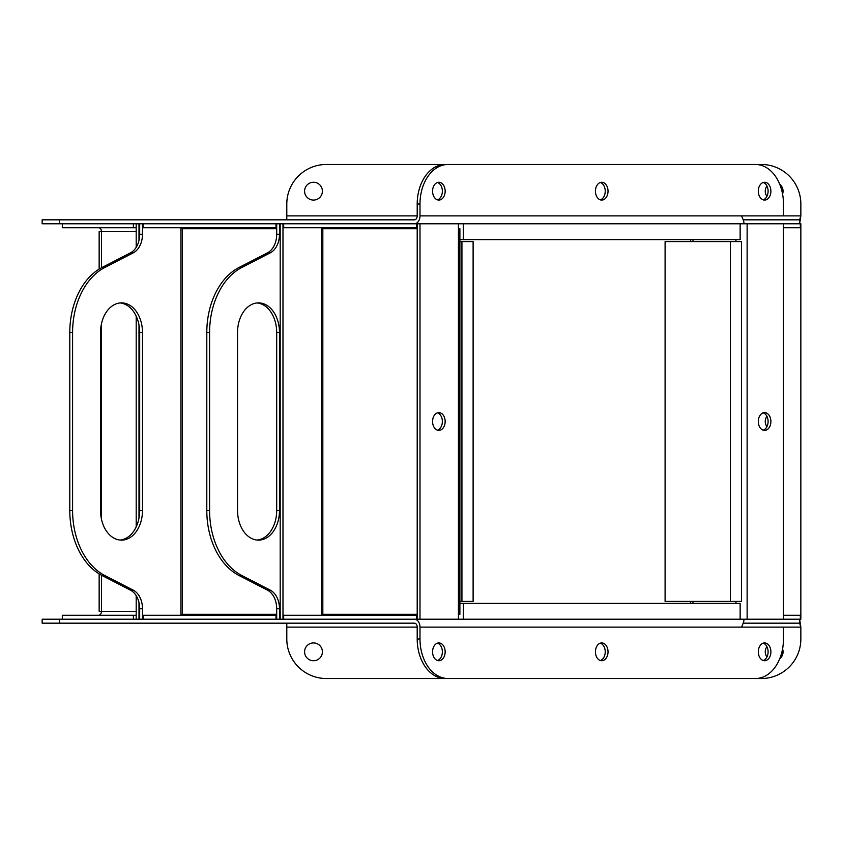 <?xml version="1.0" encoding="UTF-8"?>
<svg xmlns="http://www.w3.org/2000/svg" width="843" height="843" viewBox="0 0 843 843"><rect width="100%" height="100%" fill="white"/><g stroke="black" fill="none" stroke-linecap="round" stroke-linejoin="round"><path stroke-width="1.26" d="M743.579 622.218L743.579 623.167L799.628 623.167L800.85 627.118L800.85 638.983A39.547 39.547 0 0 1 761.303 678.52L447.949 678.52A39.547 27.956 -90 0 1 419.993 638.983L419.993 627.118A7.914 5.595 -90 0 0 414.398 619.215L42.15 619.215L42.15 623.167L414.398 623.167A3.952 2.792 -90 0 1 417.201 627.118L286.799 627.118L286.799 623.167M286.799 627.118L286.799 638.983A39.547 39.547 0 0 0 326.346 678.52L447.949 678.52M322.395 651.829A8.894 8.894 0 0 1 309.044 659.542A8.894 8.894 0 0 1 309.044 644.126A8.894 8.894 0 0 1 322.395 651.829M782.578 648.941A8.894 8.894 0 0 1 779.722 658.773M766.919 657.013A8.894 8.894 0 0 1 766.919 646.655M419.993 638.983L417.201 638.983A39.547 27.956 90 0 0 445.157 678.52M417.201 638.983L417.201 627.118M743.579 619.215C744.422 619.689 743.747 622.324 741.534 627.118L783.474 627.118L783.474 638.983A39.547 27.956 -90 0 1 755.518 678.52M758.31 651.829A8.894 6.291 -90 0 1 764.601 642.935A8.894 6.291 -90 0 1 770.892 651.829A8.894 6.291 -90 0 1 764.601 660.733A8.894 6.291 -90 0 1 758.31 651.829M432.575 651.829A8.894 6.291 -90 0 1 438.866 642.935A8.894 6.291 -90 0 1 445.157 651.829A8.894 6.291 -90 0 1 438.866 660.733A8.894 6.291 -90 0 1 432.575 651.829M595.443 651.829A8.894 6.291 -90 0 1 601.733 642.935A8.894 6.291 -90 0 1 608.024 651.829A8.894 6.291 -90 0 1 601.733 660.733A8.894 6.291 -90 0 1 595.443 651.829M763.21 660.512A8.894 6.291 90 0 0 768.099 651.829A8.894 6.291 90 0 0 763.21 643.156M600.332 660.512A8.894 6.291 90 0 0 605.232 651.829A8.894 6.291 90 0 0 600.332 643.156M437.464 660.512A8.894 6.291 90 0 0 442.364 651.829A8.894 6.291 90 0 0 437.464 643.156M783.474 627.118L800.85 627.118L799.628 619.215L799.628 623.167M458.434 614.262L458.434 228.738L459.888 228.738L459.888 614.262L458.434 614.262L458.434 619.215L463.334 619.215L463.334 603.398L740.143 603.398L740.143 619.215L800.85 619.215L800.85 223.785L783.474 223.785L783.474 619.215M138.99 240.424L138.99 223.785L136.197 223.785L136.197 247.326M136.197 316.136L136.197 526.864M136.197 595.674L136.197 619.215L138.99 619.215L138.99 602.576M138.99 518.066L138.99 324.934M133.394 227.747L133.394 223.785L62.319 223.785L62.319 227.747L136.197 227.747M133.394 615.253L62.319 615.253L62.319 619.215L133.394 619.215L133.394 615.253L136.197 615.253M98.663 615.253A3.952 2.792 90 0 0 101.466 611.301L101.466 575.221M98.663 227.747A3.952 2.792 -90 0 1 101.466 231.699L99.147 231.699L99.147 269.107M99.147 573.893L99.147 611.301L136.197 611.301M766.919 426.674A8.894 8.894 0 0 1 766.919 416.326M800.334 619.215L800.334 615.253L783.474 615.253M783.474 227.747L800.334 227.747L800.334 223.785M459.888 239.602L740.143 239.602L740.143 223.785L783.474 223.785M763.21 430.172A8.894 6.291 90 0 0 768.099 421.5A8.894 6.291 90 0 0 763.21 412.828M770.892 421.5A8.894 6.291 -90 0 1 764.601 430.394A8.894 6.291 -90 0 1 758.31 421.5A8.894 6.291 -90 0 1 764.601 412.606A8.894 6.291 -90 0 1 770.892 421.5M743.579 220.782L743.579 219.833L799.628 219.833L800.85 215.882L800.85 204.017A39.547 39.547 0 0 0 761.303 164.48L755.518 164.48A39.547 27.956 90 0 1 783.474 204.017L783.474 215.882L419.993 215.882A7.914 5.595 90 0 1 414.398 223.785L42.15 223.785L42.15 219.833L414.398 219.833A3.952 2.792 90 0 0 417.201 215.882L286.799 215.882L286.799 219.833M286.799 215.882L286.799 204.017A39.547 39.547 0 0 1 326.346 164.48L447.949 164.48A39.547 27.956 90 0 0 419.993 204.017L419.993 215.882M322.395 191.171A8.894 8.894 0 0 0 309.044 183.458A8.894 8.894 0 0 0 309.044 198.874A8.894 8.894 0 0 0 322.395 191.171M782.578 194.059A8.894 8.894 0 0 0 779.722 184.227M766.919 185.987A8.894 8.894 0 0 0 766.919 196.345M419.993 204.017L417.201 204.017A39.547 27.956 -90 0 1 445.157 164.48M417.201 204.017L417.201 215.882M447.949 164.48L755.518 164.48M758.31 191.171A8.894 6.291 90 0 0 764.601 200.065A8.894 6.291 90 0 0 770.892 191.171A8.894 6.291 90 0 0 764.601 182.267A8.894 6.291 90 0 0 758.31 191.171M432.575 191.171A8.894 6.291 90 0 0 438.866 200.065A8.894 6.291 90 0 0 445.157 191.171A8.894 6.291 90 0 0 438.866 182.267A8.894 6.291 90 0 0 432.575 191.171M595.443 191.171A8.894 6.291 90 0 0 601.733 200.065A8.894 6.291 90 0 0 608.024 191.171A8.894 6.291 90 0 0 601.733 182.267A8.894 6.291 90 0 0 595.443 191.171M763.21 182.488A8.894 6.291 -90 0 1 768.099 191.171A8.894 6.291 -90 0 1 763.21 199.844M600.332 182.488A8.894 6.291 -90 0 1 605.232 191.171A8.894 6.291 -90 0 1 600.332 199.844M437.464 182.488A8.894 6.291 -90 0 1 442.364 191.171A8.894 6.291 -90 0 1 437.464 199.844M783.474 215.882L800.85 215.882L799.628 223.785L799.628 219.833M458.434 228.738L458.434 223.785L740.143 223.785M743.579 223.785C744.422 223.311 743.747 220.676 741.534 215.882M275.998 615.253L143.184 615.253L143.184 619.215L275.998 619.215L275.998 615.253L276.694 615.253M183.3 615.253L186.524 614.262L188.347 615.253M275.998 223.785L143.184 223.785L143.184 227.747L275.998 227.747L275.998 223.785M188.347 227.747L186.524 228.738L183.3 227.747M275.998 227.747L276.694 227.747M181.624 227.747A0.991 0.695 -90 0 1 182.33 228.738L180.929 228.738L180.929 227.747M181.624 615.253A0.991 0.695 90 0 0 182.33 614.262L276.694 614.262M72.582 332.532L69.79 332.532A69.2 48.926 -90 0 1 101.982 267.505L130.486 252.837A19.768 13.983 90 0 0 139.685 234.249L139.685 223.785L142.488 223.785L142.488 234.249A19.768 13.983 -90 0 1 133.289 252.837L104.774 267.505A69.2 48.926 90 0 0 72.582 332.532L72.582 510.468A69.2 48.926 90 0 0 104.774 575.495L133.289 590.163A19.768 13.983 -90 0 1 142.488 608.751L142.488 619.215L139.685 619.215L139.685 608.751A19.768 13.983 90 0 0 130.486 590.163L101.982 575.495A69.2 48.926 -90 0 1 69.79 510.468L72.582 510.468M237.547 332.532A29.653 20.97 -90 0 1 258.516 302.869A29.653 20.97 -90 0 1 279.486 332.532L279.486 510.468A29.653 20.97 -90 0 1 258.516 540.131A29.653 20.97 -90 0 1 237.547 510.468L237.547 332.532M257.126 540.057A29.653 20.97 90 0 0 276.694 510.468L276.694 332.532A29.653 20.97 90 0 0 257.126 302.943M120.117 540.057A29.653 20.97 90 0 0 139.685 510.468L139.685 332.532A29.653 20.97 90 0 0 120.117 302.943M100.549 332.532A29.653 20.97 -90 0 1 121.518 302.869A29.653 20.97 -90 0 1 142.488 332.532L142.488 510.468A29.653 20.97 -90 0 1 121.518 540.131A29.653 20.97 -90 0 1 100.549 510.468L100.549 332.532M206.798 332.532A69.2 48.926 -90 0 1 238.99 267.505L267.494 252.837A19.768 13.983 90 0 0 276.694 234.249L276.694 223.785L279.486 223.785L279.486 234.249A19.768 13.983 -90 0 1 270.297 252.837L241.783 267.505A69.2 48.926 90 0 0 209.591 332.532L206.798 332.532L206.798 510.468L209.591 510.468L209.591 332.532M69.79 332.532L69.79 510.468M180.929 615.253L180.929 614.262L182.33 614.262L182.33 228.738L276.694 228.738M209.591 510.468A69.2 48.926 90 0 0 241.783 575.495L270.297 590.163A19.768 13.983 -90 0 1 279.486 608.751L279.486 619.215L276.694 619.215L276.694 608.751A19.768 13.983 90 0 0 267.494 590.163L238.99 575.495A69.2 48.926 -90 0 1 206.798 510.468M416.495 223.785L283.68 223.785L283.68 227.747L416.495 227.747L416.495 223.785L463.334 223.785L463.334 239.602M416.495 227.747L417.201 227.747M328.844 227.747L327.021 228.738L323.807 227.747M416.495 615.253L416.495 619.215L283.68 619.215L283.68 615.253L417.201 615.253M416.495 619.215L417.201 619.215L417.201 223.785M323.807 615.253L327.021 614.262L328.844 615.253M322.131 615.253A0.991 0.695 90 0 0 322.827 614.262L417.201 614.262M438.866 412.606A8.894 6.291 -90 0 1 445.157 421.5A8.894 6.291 -90 0 1 438.866 430.394A8.894 6.291 -90 0 1 432.575 421.5A8.894 6.291 -90 0 1 438.866 412.606M437.464 430.172A8.894 6.291 90 0 0 442.364 421.5A8.894 6.291 90 0 0 437.464 412.828M322.131 227.747A0.991 0.695 -90 0 1 322.827 228.738L321.436 228.738L321.436 227.747M321.436 615.253L321.436 614.262L322.827 614.262L322.827 228.738L417.201 228.738M740.143 619.215L419.993 619.215L419.993 223.785M417.201 619.215L419.993 619.215M282.985 619.215L280.192 619.215L280.192 223.785L282.985 223.785L282.985 619.215M459.888 603.398L463.334 603.398M459.888 601.417L461.932 601.417L461.932 241.583L459.888 241.583M461.932 241.583L473.113 241.583L473.113 601.417L461.932 601.417M730.354 241.583L665.095 241.583L665.095 601.417L741.534 601.417L741.534 241.583L730.354 241.583L730.354 601.417M741.534 627.118L419.993 627.118M59.526 619.215L59.526 623.167M136.197 231.699L101.466 231.699L101.466 267.779M101.466 519.151L101.466 323.849M735.95 603.398L735.95 601.417M735.95 241.583L735.95 239.602M692.978 239.602L692.978 241.583M692.978 601.417L692.978 603.398M747.13 223.785L747.13 619.215M59.526 223.785L59.526 219.833M142.488 234.249L139.685 234.249M133.289 252.837L130.486 252.837M104.774 267.505L101.982 267.505M279.486 332.532L276.694 332.532M142.488 332.532L139.685 332.532M241.783 267.505L238.99 267.505M270.297 252.837L267.494 252.837M279.486 234.249L276.694 234.249M180.929 614.262L180.929 228.738M133.289 590.163L130.486 590.163M142.488 608.751L139.685 608.751M104.774 575.495L101.982 575.495M279.486 608.751L276.694 608.751M270.297 590.163L267.494 590.163M241.783 575.495L238.99 575.495M142.488 510.468L139.685 510.468M279.486 510.468L276.694 510.468M321.436 614.262L321.436 228.738M690.659 603.398L690.659 601.417M690.659 241.583L690.659 239.602"/></g></svg>
